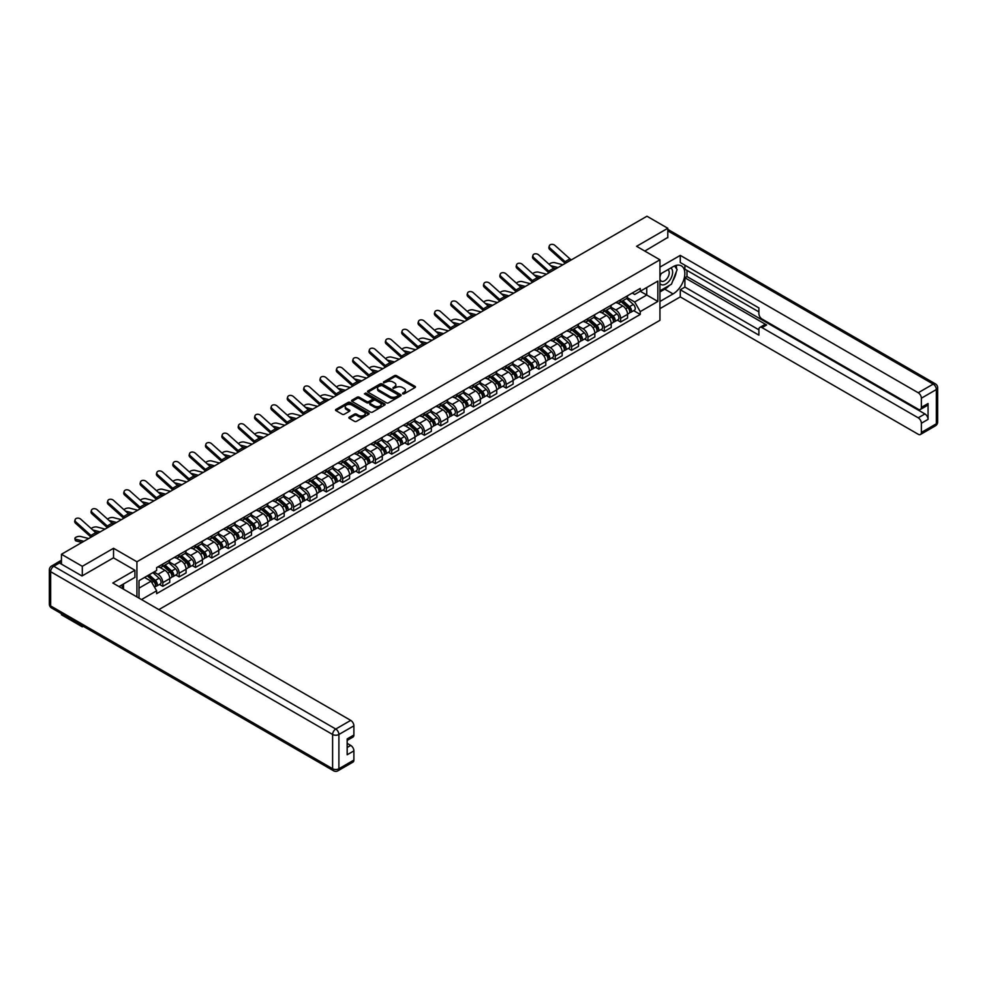 <?xml version="1.0" encoding="UTF-8"?>
<svg xmlns="http://www.w3.org/2000/svg" width="987" height="987" viewBox="0 0 987 987"><rect width="100%" height="100%" fill="white"/><g stroke="black" fill="none" stroke-linecap="round" stroke-linejoin="round"><path stroke-width="1.48" d="M402.659 393.862L404.09 393.862L415.021 387.546A1.456 0.839 0 0 0 415.021 386.361L396.503 375.665A1.456 0.839 0 0 0 394.455 375.665L383.524 381.981L383.524 382.808L386.373 381.994A4.651 2.69 0 0 1 392.962 381.994L394.504 382.882A4.651 2.69 0 0 1 395.861 384.782A4.651 2.69 0 0 1 394.504 386.682L393.085 388.335L395.935 387.521A4.651 2.69 0 0 1 402.523 387.521L404.065 388.409A4.651 2.69 0 0 1 405.435 390.309A4.651 2.69 0 0 1 404.065 392.209L402.659 393.862L402.659 393.023M349.287 417.131A1.456 0.839 0 0 0 349.287 418.315L354.481 421.313A1.456 0.839 0 0 0 356.541 421.313L368.682 414.306A1.456 0.839 0 0 0 368.682 413.121L350.163 402.425A1.456 0.839 0 0 0 348.103 402.425L335.962 409.432A1.456 0.839 0 0 0 335.962 410.629L342.23 414.244A1.456 0.839 0 0 0 344.29 414.244L349.484 411.246A1.456 0.839 0 0 0 349.484 410.061L346.375 408.26A3.886 2.245 0 0 1 345.24 406.681A3.886 2.245 0 0 1 347.634 404.596A3.886 2.245 0 0 1 351.878 405.089L364.067 412.122A3.886 2.245 0 0 1 365.215 413.713A3.886 2.245 0 0 1 362.809 415.786A3.886 2.245 0 0 1 358.565 415.305L356.541 414.133A1.456 0.839 0 0 0 354.481 414.133L349.287 417.131L349.287 418.315L354.481 415.342L354.481 414.133M136.922 561.776L113.542 548.278L82.303 566.316L61.453 554.262L646.954 216.227L667.804 228.268L636.578 246.306L659.945 259.803L136.922 561.776L136.922 596.925M386.472 402.844A1.456 0.839 0 0 0 388.533 402.844L400.673 395.836A1.456 0.839 0 0 0 400.673 394.652L382.154 383.955A1.456 0.839 0 0 0 380.094 383.955L367.954 390.963A1.456 0.839 0 0 0 367.954 392.147L386.472 402.844M364.82 394.084L384.659 405.077L372.531 412.085A1.456 0.839 0 0 1 370.483 412.085L351.952 401.388L351.952 400.204A1.456 0.839 0 0 0 351.952 401.388M351.952 400.204L357.158 397.206A1.456 0.839 0 0 1 359.206 397.206L366.72 401.536A1.456 0.839 0 0 0 368.78 401.536L372.222 399.55A1.456 0.839 0 0 0 372.222 398.366L364.413 393.85L365.844 393.011L384.671 403.88A1.456 0.839 0 0 1 384.671 405.077L384.671 403.88M82.303 625.733L82.303 626.831L61.453 614.778L61.453 613.68M158.87 609.608L659.945 320.319L659.945 259.803M82.303 626.831L83.253 626.276M82.303 566.316L82.303 575.816M61.453 554.262L61.453 564.132M57.123 562.824A2.961 1.715 -120 0 0 56.715 562.96A2.961 1.715 -120 0 0 56.395 563.244M667.804 237.781L667.804 228.268M620.638 299.74A6.823 3.936 60 0 1 619.231 302.799L626.153 298.814A6.823 3.936 -120 0 0 627.559 295.742M610.83 307.08L615.826 309.967A6.823 3.936 60 0 1 620.638 318.32L627.559 314.322A6.823 3.936 -120 0 0 622.735 305.97L617.788 303.12M627.559 314.322L627.559 318.024L620.638 322.009L617.319 320.096M619.231 302.799A6.823 3.936 60 0 1 615.876 302.491M620.638 318.32L620.638 322.009M604.291 309.178A6.823 3.936 60 0 1 602.884 312.237L609.793 308.252A6.823 3.936 -120 0 0 611.212 305.193M600.972 329.535L604.291 331.447L611.212 327.462L611.212 323.761A6.823 3.936 -120 0 0 606.388 315.421L601.441 312.558M602.884 312.237A6.823 3.936 60 0 1 599.516 311.941M594.47 316.531L599.467 319.406A6.823 3.936 60 0 1 604.291 327.758L604.291 331.447M587.944 318.628A6.823 3.936 60 0 1 586.525 321.688L593.446 317.691A6.823 3.936 -120 0 0 594.853 314.631M584.625 338.973L587.944 340.897L594.853 336.9L594.853 333.211A6.823 3.936 -120 0 0 590.041 324.859L585.081 321.996M586.525 321.688A6.823 3.936 60 0 1 583.169 321.38M578.123 325.969L583.12 328.844A6.823 3.936 60 0 1 587.944 337.196L587.944 340.897M571.584 328.066A6.823 3.936 60 0 1 570.178 331.126L577.099 327.129A6.823 3.936 -120 0 0 578.505 324.069M568.265 348.423L571.584 350.336L578.505 346.338L578.505 342.649A6.823 3.936 -120 0 0 573.681 334.297L568.734 331.435M570.178 331.126A6.823 3.936 60 0 1 566.822 330.818M561.776 335.407L566.772 338.294A6.823 3.936 60 0 1 571.584 346.647L571.584 350.336M555.237 337.505A6.823 3.936 60 0 1 553.83 340.564L560.739 336.567A6.823 3.936 -120 0 0 562.158 333.507M551.918 357.862L555.237 359.774L562.158 355.776L562.158 352.088A6.823 3.936 -120 0 0 557.334 343.735L552.387 340.873M553.83 340.564A6.823 3.936 60 0 1 550.462 340.256M545.416 344.845L550.413 347.732A6.823 3.936 60 0 1 555.237 356.085L555.237 359.774M538.89 346.943A6.823 3.936 60 0 1 537.471 350.003L544.392 346.005A6.823 3.936 -120 0 0 545.799 342.945M535.571 367.3L538.89 369.212L545.799 365.215L545.799 361.526A6.823 3.936 -120 0 0 540.987 353.173L536.027 350.323M537.471 350.003A6.823 3.936 60 0 1 534.115 349.694M529.069 354.284L534.066 357.171A6.823 3.936 60 0 1 538.89 365.523L538.89 369.212M522.53 356.381A6.823 3.936 60 0 1 521.124 359.441L528.045 355.456A6.823 3.936 -120 0 0 529.451 352.396M519.211 376.738L522.53 378.65L529.451 374.665L529.451 370.964A6.823 3.936 -120 0 0 524.628 362.611L519.68 359.762M521.124 359.441A6.823 3.936 60 0 1 517.768 359.132M512.722 363.722L517.719 366.609A6.823 3.936 60 0 1 522.53 374.961L522.53 378.65M506.183 365.819A6.823 3.936 60 0 1 504.776 368.891L511.685 364.894A6.823 3.936 -120 0 0 513.104 361.834M502.864 386.176L506.183 388.088L513.104 384.103L513.104 380.414A6.823 3.936 -120 0 0 508.28 372.062L503.333 369.2M504.776 368.891A6.823 3.936 60 0 1 501.408 368.583M496.362 373.172L501.359 376.047A6.823 3.936 60 0 1 506.183 384.399L506.183 388.088M489.836 375.27A6.823 3.936 60 0 1 488.417 378.329L495.338 374.332A6.823 3.936 -120 0 0 496.745 371.272M486.517 395.614L489.836 397.539L496.745 393.542L496.745 389.853A6.823 3.936 -120 0 0 491.933 381.5L486.973 378.638M488.417 378.329A6.823 3.936 60 0 1 485.061 378.021M480.015 382.611L485.012 385.498A6.823 3.936 60 0 1 489.836 393.838L489.836 397.539M473.476 384.708A6.823 3.936 60 0 1 472.07 387.768L478.991 383.77A6.823 3.936 -120 0 0 480.398 380.711M470.157 405.065L473.476 406.977L480.398 402.98L480.398 399.291A6.823 3.936 -120 0 0 475.574 390.938L470.626 388.076M472.07 387.768A6.823 3.936 60 0 1 468.714 387.459M463.668 392.049L468.665 394.936A6.823 3.936 60 0 1 473.476 403.288L473.476 406.977M457.129 394.146A6.823 3.936 60 0 1 455.723 397.206L462.632 393.208A6.823 3.936 -120 0 0 464.05 390.149M453.81 414.503L457.129 416.415L464.05 412.418L464.05 408.729A6.823 3.936 -120 0 0 459.226 400.377L454.279 397.514M455.723 397.206A6.823 3.936 60 0 1 452.354 396.897M447.308 401.487L452.305 404.374A6.823 3.936 60 0 1 457.129 412.726L457.129 416.415M440.782 403.584A6.823 3.936 60 0 1 439.363 406.644L446.284 402.647A6.823 3.936 -120 0 0 447.691 399.587M437.463 423.941L440.782 425.853L447.691 421.856L447.691 418.167A6.823 3.936 -120 0 0 442.879 409.815L437.92 406.965M439.363 406.644A6.823 3.936 60 0 1 436.007 406.336M430.961 410.925L435.958 413.812A6.823 3.936 60 0 1 440.782 422.165L440.782 425.853M424.422 413.022A6.823 3.936 60 0 1 423.016 416.082L429.937 412.097A6.823 3.936 -120 0 0 431.344 409.037M421.104 433.379L424.422 435.292L431.344 431.307L431.344 427.605A6.823 3.936 -120 0 0 426.52 419.265L421.572 416.403M423.016 416.082A6.823 3.936 60 0 1 419.66 415.774M414.614 420.363L419.611 423.25A6.823 3.936 60 0 1 424.422 431.603L424.422 435.292M408.075 422.461A6.823 3.936 60 0 1 406.669 425.533L413.578 421.535A6.823 3.936 -120 0 0 414.996 418.476M404.756 442.818L408.075 444.742L414.996 440.745L414.996 437.056A6.823 3.936 -120 0 0 410.173 428.703L405.225 425.841M406.669 425.533A6.823 3.936 60 0 1 403.301 425.224M398.255 429.814L403.251 432.688A6.823 3.936 60 0 1 408.075 441.041L408.075 444.742M391.728 431.911A6.823 3.936 60 0 1 390.309 434.971L397.23 430.974A6.823 3.936 -120 0 0 398.637 427.914M388.409 452.256L391.728 454.18L398.637 450.183L398.637 446.494A6.823 3.936 -120 0 0 393.825 438.142L388.866 435.279M390.309 434.971A6.823 3.936 60 0 1 386.953 434.662M381.907 439.252L386.904 442.139A6.823 3.936 60 0 1 391.728 450.479L391.728 454.18M375.368 441.349A6.823 3.936 60 0 1 373.962 444.409L380.883 440.412A6.823 3.936 -120 0 0 382.29 437.352M372.05 461.706L375.368 463.619L382.29 459.621L382.29 455.932A6.823 3.936 -120 0 0 377.466 447.58L372.518 444.718M373.962 444.409A6.823 3.936 60 0 1 370.606 444.101M365.56 448.69L370.557 451.577A6.823 3.936 60 0 1 375.368 459.93L375.368 463.619M359.021 450.788A6.823 3.936 60 0 1 357.615 453.847L364.524 449.85A6.823 3.936 -120 0 0 365.943 446.79M355.702 471.144L359.021 473.057L365.943 469.059L365.943 465.37A6.823 3.936 -120 0 0 361.119 457.018L356.171 454.156M357.615 453.847A6.823 3.936 60 0 1 354.247 453.539M349.201 458.128L354.197 461.015A6.823 3.936 60 0 1 359.021 469.368L359.021 473.057M342.674 460.226A6.823 3.936 60 0 1 341.255 463.285L348.177 459.3A6.823 3.936 -120 0 0 349.583 456.228M339.355 480.583L342.674 482.495L349.583 478.498L349.583 474.809A6.823 3.936 -120 0 0 344.771 466.456L339.812 463.606M341.255 463.285A6.823 3.936 60 0 1 337.899 462.977M332.853 467.567L337.85 470.454A6.823 3.936 60 0 1 342.674 478.806L342.674 482.495M326.315 469.664A6.823 3.936 60 0 1 324.908 472.724L331.829 468.739A6.823 3.936 -120 0 0 333.236 465.679M322.996 490.021L326.315 491.933L333.236 487.948L333.236 484.247A6.823 3.936 -120 0 0 328.412 475.907L323.465 473.044M324.908 472.724A6.823 3.936 60 0 1 321.552 472.415M316.506 477.005L321.503 479.892A6.823 3.936 60 0 1 326.315 488.244L326.315 491.933M309.967 479.114A6.823 3.936 60 0 1 308.561 482.174L315.47 478.177A6.823 3.936 -120 0 0 316.889 475.117M306.649 499.459L309.967 501.384L316.889 497.386L316.889 493.697A6.823 3.936 -120 0 0 312.065 485.345L307.117 482.483M308.561 482.174A6.823 3.936 60 0 1 305.193 481.866M300.147 486.455L305.143 489.33A6.823 3.936 60 0 1 309.967 497.682L309.967 501.384M293.62 488.553A6.823 3.936 60 0 1 292.201 491.612L299.123 487.615A6.823 3.936 -120 0 0 300.529 484.555M290.301 508.91L293.62 510.822L300.529 506.825L300.529 503.136A6.823 3.936 -120 0 0 295.718 494.783L290.758 491.921M292.201 491.612A6.823 3.936 60 0 1 288.846 491.304M283.8 495.893L288.796 498.78A6.823 3.936 60 0 1 293.62 507.133L293.62 510.822M277.261 497.991A6.823 3.936 60 0 1 275.854 501.051L282.775 497.053A6.823 3.936 -120 0 0 284.182 493.993M273.942 518.348L277.261 520.26L284.182 516.263L284.182 512.574A6.823 3.936 -120 0 0 279.358 504.221L274.411 501.359M275.854 501.051A6.823 3.936 60 0 1 272.498 500.742M267.452 505.332L272.449 508.219A6.823 3.936 60 0 1 277.261 516.571L277.261 520.26M260.913 507.429A6.823 3.936 60 0 1 259.507 510.489L266.416 506.491A6.823 3.936 -120 0 0 267.835 503.432M257.595 527.786L260.913 529.698L267.835 525.701L267.835 522.012A6.823 3.936 -120 0 0 263.011 513.659L258.063 510.81M259.507 510.489A6.823 3.936 60 0 1 256.139 510.18M251.093 514.77L256.089 517.657A6.823 3.936 60 0 1 260.913 526.009L260.913 529.698M244.566 516.867A6.823 3.936 60 0 1 243.147 519.927L250.069 515.942A6.823 3.936 -120 0 0 251.475 512.87M241.247 537.224L244.566 539.136L251.475 535.151L251.475 531.45A6.823 3.936 -120 0 0 246.664 523.098L241.704 520.248M243.147 519.927A6.823 3.936 60 0 1 239.792 519.618M234.746 524.208L239.742 527.095A6.823 3.936 60 0 1 244.566 535.447L244.566 539.136M228.207 526.305A6.823 3.936 60 0 1 226.8 529.365L233.722 525.38A6.823 3.936 -120 0 0 235.128 522.32M224.888 546.662L228.207 548.575L235.128 544.59L235.128 540.888A6.823 3.936 -120 0 0 230.304 532.548L225.357 529.686M226.8 529.365A6.823 3.936 60 0 1 223.444 529.069M218.398 533.659L223.395 536.533A6.823 3.936 60 0 1 228.207 544.886L228.207 548.575M211.86 535.756A6.823 3.936 60 0 1 210.453 538.816L217.362 534.818A6.823 3.936 -120 0 0 218.781 531.759M208.541 556.1L211.86 558.025L218.781 554.028L218.781 550.339A6.823 3.936 -120 0 0 213.957 541.986L209.01 539.124M210.453 538.816A6.823 3.936 60 0 1 207.085 538.507M202.039 543.097L207.036 545.971A6.823 3.936 60 0 1 211.86 554.324L211.86 558.025M195.512 545.194A6.823 3.936 60 0 1 194.094 548.254L201.015 544.256A6.823 3.936 -120 0 0 202.421 541.197M192.194 565.551L195.512 567.463L202.421 563.466L202.421 559.777A6.823 3.936 -120 0 0 197.61 551.425L192.65 548.562M194.094 548.254A6.823 3.936 60 0 1 190.738 547.945M185.692 552.535L190.688 555.422A6.823 3.936 60 0 1 195.512 563.774L195.512 567.463M179.153 554.632A6.823 3.936 60 0 1 177.746 557.692L184.668 553.695A6.823 3.936 -120 0 0 186.074 550.635M175.834 574.989L179.153 576.901L186.074 572.904L186.074 569.215A6.823 3.936 -120 0 0 181.25 560.863L176.303 558M177.746 557.692A6.823 3.936 60 0 1 174.391 557.384M169.345 561.973L174.341 564.86A6.823 3.936 60 0 1 179.153 573.213L179.153 576.901M162.806 564.07A6.823 3.936 60 0 1 161.399 567.13L168.308 563.133A6.823 3.936 -120 0 0 169.727 560.073M159.487 584.427L162.806 586.34L169.727 582.342L169.727 578.653A6.823 3.936 -120 0 0 164.903 570.301L159.956 567.451M161.399 567.13A6.823 3.936 60 0 1 158.031 566.822M153.997 572.004L157.982 574.298A6.823 3.936 60 0 1 162.806 582.651L162.806 586.34M632.223 293.053L634.69 294.471L657.848 281.098L646.744 287.513L646.744 295.027L634.69 301.985L627.177 297.642M139.007 598.147L139.007 580.652L156.625 570.486L156.625 567.636L640.242 288.426L640.242 291.264L657.848 301.442L640.242 311.608L634.69 301.985M657.848 281.098L657.848 301.442M139.007 588.153L151.06 581.195L156.625 590.818L156.625 593.668L640.242 314.446L640.242 311.608M156.625 590.818L141.474 599.565M113.542 548.278L113.542 557.902M151.06 581.195L144.571 577.444M633.679 310.658L640.242 314.446M403.066 393.998L404.065 393.418A4.651 2.69 0 0 0 405.435 391.518L405.435 390.309M395.861 384.782L395.861 385.991A4.651 2.69 0 0 1 394.504 387.903L393.492 388.483M415.009 387.558L396.503 376.874A1.456 0.839 0 0 0 394.455 376.874L383.931 382.956M400.673 394.652L400.673 395.836L382.154 385.164A1.456 0.839 0 0 0 380.094 385.164L367.978 392.16L367.954 390.963M398.106 395.651L398.106 394.825L381.846 385.436L378.909 386.299A4.651 2.69 0 0 0 377.552 388.199A4.651 2.69 0 0 0 378.909 390.099L390.025 396.515A4.651 2.69 0 0 0 396.614 396.515L398.106 395.651L398.106 396.873L398.403 395.244M377.552 388.199L377.552 389.409A4.651 2.69 0 0 0 378.909 391.308L378.909 390.099M398.106 396.873L396.614 397.724A4.651 2.69 0 0 1 390.025 397.724L378.909 391.308M351.977 401.401L357.158 398.415L357.158 397.206M372.654 398.958L372.654 400.167A1.456 0.839 0 0 1 372.222 400.759L368.78 402.745A1.456 0.839 0 0 1 366.72 402.745L359.206 398.415A1.456 0.839 0 0 0 357.158 398.415M374.517 406.039A3.886 2.245 0 0 0 378.761 406.521A3.886 2.245 0 0 0 381.155 404.448A3.886 2.245 0 0 0 380.02 402.856L375.726 400.377A1.456 0.839 0 0 0 373.666 400.377L370.224 402.363A1.456 0.839 0 0 0 370.224 403.56L374.517 406.039L374.517 407.249A3.886 2.245 0 0 0 378.761 407.73A3.886 2.245 0 0 0 381.155 405.657L381.155 404.448M369.792 402.967L369.792 404.176A1.456 0.839 0 0 0 370.224 404.769L370.224 403.56M374.517 407.249L370.224 404.769M365.215 413.713L365.215 414.922A3.886 2.245 0 0 1 362.809 416.995A3.886 2.245 0 0 1 358.565 416.514L356.541 415.342A1.456 0.839 0 0 0 354.481 415.342M345.24 406.681L345.24 407.89A3.886 2.245 0 0 0 346.375 409.469L346.375 408.26M349.484 410.061L349.484 411.246L346.375 409.469M368.657 414.318L350.163 403.634A1.456 0.839 0 0 0 348.103 403.634L335.975 410.641L335.962 409.432M562.886 264.763L554.83 262.69A3.405 1.369 -11.9 0 0 551.536 262.9A3.405 1.369 -11.9 0 0 549.167 264.343M621.119 301.714L627.781 307.66A3.701 2.134 60 0 1 628.941 313.385L627.559 314.187M621.292 301.874L624.426 303.688M621.785 301.331L629.2 307.944A1.777 1.024 60 0 1 629.755 310.695A1.777 1.024 60 0 1 629.595 310.757M622.896 300.69L629.558 306.636A3.701 2.134 60 0 1 630.718 312.361A3.701 2.134 60 0 1 629.607 312.484M626.609 298.456L633.333 304.452A3.701 2.134 60 0 1 634.493 310.177L630.718 312.361M556.1 268.674L553.152 267.921M558.062 267.551L550.598 265.626M571.399 259.852A5.49 3.171 60 0 1 569.918 258.865L554.99 245.455A3.405 2.418 15.6 0 0 551.634 244.357A3.405 2.418 15.6 0 0 549.29 245.936A3.405 2.418 15.6 0 0 550.166 248.243L549.808 249.551A3.405 2.418 -164.4 0 1 548.932 247.243L549.29 245.936M566.587 262.628A5.49 3.171 60 0 1 565.107 261.641L550.166 248.243M565.267 263.393A7.415 4.281 60 0 1 564.737 262.949L549.808 249.551M546.539 274.201L538.483 272.141A3.405 1.369 -11.9 0 0 535.188 272.338A3.405 1.369 -11.9 0 0 532.807 273.781M604.76 311.152L611.422 317.098A3.701 2.134 60 0 1 612.594 322.835L611.212 323.625M604.945 311.312L608.078 313.126M605.438 310.769L612.853 317.382A1.777 1.024 60 0 1 613.408 320.133A1.777 1.024 60 0 1 613.248 320.195M606.549 310.128L613.211 316.074A3.701 2.134 60 0 1 614.37 321.799A3.701 2.134 60 0 1 613.248 321.922M610.262 307.895L616.986 313.891A3.701 2.134 60 0 1 618.146 319.628L614.37 321.799M539.753 278.124L536.792 277.359M541.715 276.989L534.251 275.065M530.179 283.651L522.135 281.579A3.405 1.369 -11.9 0 0 518.829 281.776A3.405 1.369 -11.9 0 0 516.46 283.22M588.412 320.59L595.075 326.537A3.701 2.134 60 0 1 596.234 332.274L594.853 333.075M588.585 320.75L591.719 322.564M589.079 320.207L596.493 326.82A1.777 1.024 60 0 1 597.061 329.572A1.777 1.024 60 0 1 596.901 329.633M590.189 319.566L596.851 325.513A3.701 2.134 60 0 1 598.023 331.237A3.701 2.134 60 0 1 596.901 331.361M593.915 317.333L600.627 323.329A3.701 2.134 60 0 1 601.799 329.066L598.023 331.237M523.406 287.562L520.445 286.798M525.355 286.427L517.891 284.515M659.945 274.263L673.048 266.7A16.68 9.623 120 0 1 681.388 265.873A16.68 9.623 120 0 1 683.942 279.235A16.68 9.623 120 0 1 673.048 293.929L659.945 301.491M659.945 308.635L680.277 296.902L680.277 289.759L758.892 335.148L758.892 329.461A4.441 2.566 -120 0 1 759.817 327.425A4.441 2.566 -120 0 1 762.038 327.635L918.218 417.809L924.918 413.935A4.441 2.566 60 0 1 928.064 419.376L928.064 403.523A4.441 2.566 60 0 1 927.151 405.558L920.439 409.432A4.441 2.566 -120 0 0 921.364 407.397L921.364 398.205A4.441 2.566 -120 0 0 918.218 392.752L933.208 384.103L667.804 230.872M686.989 270.389L686.989 276.57L684.892 277.779L684.892 287.094L680.277 289.759M684.892 265.182L684.892 269.18L758.892 311.904M920.439 409.432A4.441 2.566 -120 0 1 918.218 409.21L762.038 319.048A4.441 2.566 -120 0 1 758.892 313.595L758.892 307.907L680.277 262.53L680.277 255.386L918.218 392.752M659.945 267.119L680.277 255.386M680.277 296.902L918.218 434.268A4.441 2.566 -120 0 0 920.439 434.49A4.441 2.566 -120 0 0 921.364 432.454L921.364 423.25A4.441 2.566 -120 0 0 918.218 417.809M667.804 237.411L644.807 251.056M684.892 277.779L766.652 324.982L762.038 327.635M686.989 276.57L924.918 413.935M684.892 287.094L758.892 329.818M759.817 327.425L764.431 324.76A4.441 2.566 60 0 1 766.652 324.982M659.945 291.93L664.769 289.154A16.68 9.623 120 0 0 669.396 285.391M672.702 281.036A16.68 9.623 120 0 0 676.292 271.783M676.564 268.797A16.68 9.623 120 0 0 676.144 265.392M59.454 562.985L53.791 566.254A4.441 2.566 -120 0 0 51.571 566.032L57.234 562.763A4.441 2.566 60 0 1 59.454 562.985L81.995 575.989L113.443 557.84L134.923 570.239L134.923 577.383L120.044 585.982A16.68 9.623 120 0 0 119.032 586.611M134.923 570.239L112.814 583.009L350.743 720.387A4.441 2.566 60 0 1 353.889 725.827L353.889 735.031A4.441 2.566 60 0 1 352.964 737.067L347.177 740.398M123.498 587.993L123.498 583.983M347.177 747.492L350.743 745.432A4.441 2.566 60 0 1 353.889 750.885L353.889 760.076A4.441 2.566 60 0 1 352.964 762.112L337.973 770.773A4.441 2.566 -120 0 0 338.899 768.737L353.889 760.076M353.889 735.031L347.177 738.893L347.177 754.759L353.889 750.885M350.743 745.432L347.177 743.371M659.945 283.528A9.636 5.564 120 0 0 667.607 282.701A9.636 5.564 120 0 0 672.628 272.202A9.636 5.564 120 0 0 670.876 267.958M660.759 273.794A9.636 5.564 120 0 0 659.945 275.533M659.945 278.753A6.601 3.812 120 0 0 661.278 281.135A6.601 3.812 120 0 0 666.361 279.37A6.601 3.812 120 0 0 669.235 272.733A6.601 3.812 120 0 0 667.878 269.71A6.601 3.812 120 0 0 667.854 269.698M661.302 273.485A6.601 3.812 120 0 0 659.945 277.433M674.553 265.947L677.131 269.611L671.481 284.194L660.155 290.721M121.487 585.143L123.918 589.424M555.052 269.291A5.49 3.171 60 0 1 553.571 268.304L538.643 254.893A3.405 2.418 15.6 0 0 535.287 253.795A3.405 2.418 15.6 0 0 532.943 255.374A3.405 2.418 15.6 0 0 533.819 257.681L533.449 258.989A3.405 2.418 -164.4 0 1 532.573 256.682L532.943 255.374M550.228 272.067A5.49 3.171 60 0 1 548.747 271.08L533.819 257.681M548.92 272.831A7.415 4.281 60 0 1 548.39 272.387L533.449 258.989M538.705 278.729A5.49 3.171 60 0 1 537.224 277.742L522.283 264.331A3.405 2.418 15.6 0 0 518.928 263.233A3.405 2.418 15.6 0 0 516.596 264.812A3.405 2.418 15.6 0 0 517.459 267.119L517.102 268.427A3.405 2.418 -164.4 0 1 516.226 266.12L516.596 264.812M533.881 281.517A5.49 3.171 60 0 1 532.4 280.518L517.459 267.119M532.561 282.27A7.415 4.281 60 0 1 532.03 281.826L517.102 268.427M513.832 293.09L505.776 291.017A3.405 1.369 -11.9 0 0 502.482 291.214A3.405 1.369 -11.9 0 0 500.113 292.67M572.065 330.04L578.727 335.987A3.701 2.134 60 0 1 579.887 341.712L578.505 342.514M572.238 330.189L575.372 332.002M572.731 329.646L580.146 336.259A1.777 1.024 60 0 1 580.701 339.01A1.777 1.024 60 0 1 580.541 339.084M573.842 329.004L580.504 334.951A3.701 2.134 60 0 1 581.664 340.688A3.701 2.134 60 0 1 580.553 340.799M577.555 326.771L584.279 332.779A3.701 2.134 60 0 1 585.439 338.504L581.664 340.688M507.047 297.001L504.098 296.236M509.008 295.866L501.544 293.953M497.485 302.528L489.429 300.455A3.405 1.369 -11.9 0 0 486.135 300.665A3.405 1.369 -11.9 0 0 483.753 302.108M555.706 339.479L562.368 345.425A3.701 2.134 60 0 1 563.54 351.15L562.158 351.952M555.891 339.639L559.024 341.44M556.384 339.084L563.799 345.709A1.777 1.024 60 0 1 564.354 348.448A1.777 1.024 60 0 1 564.194 348.522M557.495 338.442L564.157 344.389A3.701 2.134 60 0 1 565.317 350.126A3.701 2.134 60 0 1 564.194 350.237M561.208 336.222L567.932 342.218A3.701 2.134 60 0 1 569.092 347.942L565.317 350.126M490.699 306.439L487.738 305.674M492.661 305.316L485.197 303.391M481.125 311.966L473.081 309.893A3.405 1.369 -11.9 0 0 469.775 310.103A3.405 1.369 -11.9 0 0 467.406 311.547M539.358 348.917L546.021 354.864A3.701 2.134 60 0 1 547.18 360.588L545.799 361.39M539.531 349.077L542.665 350.878M540.025 348.522L547.44 355.147A1.777 1.024 60 0 1 548.007 357.899A1.777 1.024 60 0 1 547.847 357.96M541.135 347.893L547.797 353.827A3.701 2.134 60 0 1 548.969 359.564A3.701 2.134 60 0 1 547.847 359.687M544.861 345.66L551.573 351.656A3.701 2.134 60 0 1 552.745 357.38L548.969 359.564M474.352 315.877L471.391 315.124M476.302 314.754L468.837 312.83M522.345 288.167A5.49 3.171 60 0 1 520.865 287.18L505.936 273.781A3.405 2.418 15.6 0 0 502.58 272.671A3.405 2.418 15.6 0 0 500.236 274.25A3.405 2.418 15.6 0 0 501.112 276.557L500.754 277.865A3.405 2.418 -164.4 0 1 499.878 275.558L500.236 274.25M517.533 290.955A5.49 3.171 60 0 1 516.053 289.968L501.112 276.557M516.213 291.708A7.415 4.281 60 0 1 515.683 291.276L500.754 277.865M505.998 297.605A5.49 3.171 60 0 1 504.517 296.618L489.589 283.22A3.405 2.418 15.6 0 0 486.233 282.122A3.405 2.418 15.6 0 0 483.889 283.688A3.405 2.418 15.6 0 0 484.765 285.996L484.395 287.303A3.405 2.418 -164.4 0 1 483.519 284.996L483.889 283.688M501.174 300.393A5.49 3.171 60 0 1 499.693 299.406L484.765 285.996M499.866 301.146A7.415 4.281 60 0 1 499.336 300.714L484.395 287.303M489.651 307.043A5.49 3.171 60 0 1 488.17 306.056L473.229 292.658A3.405 2.418 15.6 0 0 469.874 291.56A3.405 2.418 15.6 0 0 467.542 293.139A3.405 2.418 15.6 0 0 468.406 295.446L468.048 296.742A3.405 2.418 -164.4 0 1 467.172 294.434L467.542 293.139M484.827 309.832A5.49 3.171 60 0 1 483.346 308.845L468.406 295.446M483.507 310.597A7.415 4.281 60 0 1 482.976 310.152L468.048 296.742M464.778 321.404L456.722 319.344A3.405 1.369 -11.9 0 0 453.428 319.541A3.405 1.369 -11.9 0 0 451.059 320.985M523.011 358.355L529.674 364.302A3.701 2.134 60 0 1 530.833 370.026L529.451 370.828M523.184 358.515L526.318 360.329M523.678 357.973L531.092 364.585A1.777 1.024 60 0 1 531.648 367.337A1.777 1.024 60 0 1 531.487 367.398M524.788 357.331L531.45 363.278A3.701 2.134 60 0 1 532.61 369.002A3.701 2.134 60 0 1 531.5 369.126M528.501 355.098L535.225 361.094A3.701 2.134 60 0 1 536.385 366.831L532.61 369.002M457.993 325.328L455.044 324.563M459.954 324.192L452.49 322.268M473.291 316.494A5.49 3.171 60 0 1 471.811 315.507L456.882 302.096A3.405 2.418 15.6 0 0 453.526 300.998A3.405 2.418 15.6 0 0 451.182 302.577A3.405 2.418 15.6 0 0 452.058 304.884L451.701 306.192A3.405 2.418 -164.4 0 1 450.825 303.885L451.182 302.577M468.48 319.27A5.49 3.171 60 0 1 466.999 318.283L452.058 304.884M467.159 320.035A7.415 4.281 60 0 1 466.629 319.591L451.701 306.192M448.431 330.842L440.375 328.782A3.405 1.369 -11.9 0 0 437.081 328.979A3.405 1.369 -11.9 0 0 434.699 330.423M506.652 367.793L513.314 373.74A3.701 2.134 60 0 1 514.486 379.477L513.104 380.266M506.837 367.954L509.971 369.767M507.33 367.411L514.745 374.024A1.777 1.024 60 0 1 515.3 376.775A1.777 1.024 60 0 1 515.14 376.837M508.441 366.769L515.103 372.716A3.701 2.134 60 0 1 516.263 378.44A3.701 2.134 60 0 1 515.14 378.564M512.154 364.536L518.878 370.532A3.701 2.134 60 0 1 520.038 376.269L516.263 378.44M441.645 334.766L438.684 334.001M443.607 333.631L436.143 331.706M456.944 325.932A5.49 3.171 60 0 1 455.463 324.945L440.535 311.534A3.405 2.418 15.6 0 0 437.179 310.436A3.405 2.418 15.6 0 0 434.835 312.015A3.405 2.418 15.6 0 0 435.711 314.322L435.341 315.63A3.405 2.418 -164.4 0 1 434.465 313.323L434.835 312.015M452.12 328.708A5.49 3.171 60 0 1 450.64 327.721L435.711 314.322M450.812 329.473A7.415 4.281 60 0 1 450.282 329.029L435.341 315.63M432.072 340.293L424.028 338.22A3.405 1.369 -11.9 0 0 420.721 338.418A3.405 1.369 -11.9 0 0 418.352 339.861M490.305 377.231L496.967 383.178A3.701 2.134 60 0 1 498.127 388.915L496.745 389.717M490.477 377.392L493.611 379.205M490.971 376.849L498.386 383.462A1.777 1.024 60 0 1 498.953 386.213A1.777 1.024 60 0 1 498.793 386.275M492.081 376.207L498.743 382.154A3.701 2.134 60 0 1 499.915 387.879A3.701 2.134 60 0 1 498.793 388.002M495.807 373.974L502.519 379.97A3.701 2.134 60 0 1 503.691 385.707L499.915 387.879M425.298 344.204L422.337 343.439M427.248 343.069L419.783 341.157M440.597 335.37A5.49 3.171 60 0 1 439.116 334.383L424.176 320.972A3.405 2.418 15.6 0 0 420.82 319.874A3.405 2.418 15.6 0 0 418.488 321.454A3.405 2.418 15.6 0 0 419.352 323.761L418.994 325.068A3.405 2.418 -164.4 0 1 418.118 322.761L418.488 321.454M435.773 338.159A5.49 3.171 60 0 1 434.292 337.172L419.352 323.761M434.453 338.911A7.415 4.281 60 0 1 433.922 338.467L418.994 325.068M415.724 349.731L407.668 347.658A3.405 1.369 -11.9 0 0 404.374 347.856A3.405 1.369 -11.9 0 0 402.005 349.312M473.957 386.682L480.62 392.629A3.701 2.134 60 0 1 481.779 398.353L480.398 399.155M474.13 386.83L477.264 388.644M474.624 386.287L482.038 392.9A1.777 1.024 60 0 1 482.594 395.651A1.777 1.024 60 0 1 482.433 395.725M475.734 385.646L482.396 391.592A3.701 2.134 60 0 1 483.556 397.329A3.701 2.134 60 0 1 482.446 397.44M479.448 383.412L486.172 389.421A3.701 2.134 60 0 1 487.331 395.145L483.556 397.329M408.939 353.642L405.99 352.877M410.9 352.507L403.436 350.595M424.237 344.808A5.49 3.171 60 0 1 422.757 343.821L407.828 330.423A3.405 2.418 15.6 0 0 404.473 329.313A3.405 2.418 15.6 0 0 402.128 330.892A3.405 2.418 15.6 0 0 403.004 333.199L402.647 334.507A3.405 2.418 -164.4 0 1 401.771 332.2L402.128 330.892M419.426 347.597A5.49 3.171 60 0 1 417.945 346.61L403.004 333.199M418.106 348.349A7.415 4.281 60 0 1 417.575 347.917L402.647 334.507M399.377 359.169L391.321 357.097A3.405 1.369 -11.9 0 0 388.027 357.306A3.405 1.369 -11.9 0 0 385.646 358.75M457.598 396.12L464.26 402.067A3.701 2.134 60 0 1 465.432 407.791L464.05 408.593M457.783 396.28L460.917 398.082M458.276 395.725L465.691 402.351A1.777 1.024 60 0 1 466.246 405.102A1.777 1.024 60 0 1 466.086 405.163M459.387 395.084L466.049 401.03A3.701 2.134 60 0 1 467.209 406.767A3.701 2.134 60 0 1 466.086 406.878M463.1 392.863L469.824 398.859A3.701 2.134 60 0 1 470.984 404.584L467.209 406.767M392.592 363.08L389.631 362.315M394.553 361.958L387.089 360.033M383.018 368.607L374.974 366.535A3.405 1.369 -11.9 0 0 371.667 366.745A3.405 1.369 -11.9 0 0 369.298 368.188M441.251 405.558L447.913 411.505A3.701 2.134 60 0 1 449.073 417.23L447.691 418.032M441.423 405.719L444.557 407.532M441.917 405.176L449.332 411.789A1.777 1.024 60 0 1 449.899 414.54A1.777 1.024 60 0 1 449.739 414.602M443.027 404.534L449.69 410.481A3.701 2.134 60 0 1 450.862 416.206A3.701 2.134 60 0 1 449.739 416.329M446.753 402.301L453.465 408.297A3.701 2.134 60 0 1 454.637 414.022L450.862 416.206M376.244 372.518L373.283 371.766M378.194 371.396L370.73 369.471M366.67 378.046L358.614 375.985A3.405 1.369 -11.9 0 0 355.32 376.183A3.405 1.369 -11.9 0 0 352.951 377.626M424.903 414.996L431.566 420.943A3.701 2.134 60 0 1 432.725 426.68L431.344 427.47M425.076 415.157L428.21 416.97M425.57 414.614L432.985 421.227A1.777 1.024 60 0 1 433.54 423.978A1.777 1.024 60 0 1 433.379 424.04M426.68 413.972L433.342 419.919A3.701 2.134 60 0 1 434.502 425.644A3.701 2.134 60 0 1 433.392 425.767M430.394 411.739L437.118 417.735A3.701 2.134 60 0 1 438.277 423.472L434.502 425.644M359.885 381.969L356.936 381.204M361.847 380.834L354.382 378.909M350.323 387.496L342.267 385.423A3.405 1.369 -11.9 0 0 338.973 385.621A3.405 1.369 -11.9 0 0 336.592 387.064M408.544 424.435L415.206 430.381A3.701 2.134 60 0 1 416.378 436.118L414.996 436.908M408.729 424.595L411.863 426.409M409.223 424.052L416.637 430.665A1.777 1.024 60 0 1 417.193 433.416A1.777 1.024 60 0 1 417.032 433.478M410.333 423.411L416.995 429.357A3.701 2.134 60 0 1 418.155 435.082A3.701 2.134 60 0 1 417.032 435.205M414.046 421.178L420.77 427.174A3.701 2.134 60 0 1 421.93 432.911L418.155 435.082M343.538 391.407L340.577 390.642M345.499 390.272L338.035 388.36M333.964 396.934L325.92 394.862A3.405 1.369 -11.9 0 0 322.613 395.059A3.405 1.369 -11.9 0 0 320.244 396.503M392.197 433.885L398.859 439.82A3.701 2.134 60 0 1 400.019 445.556L398.637 446.358M392.37 434.033L395.503 435.847M392.863 433.49L400.278 440.103A1.777 1.024 60 0 1 400.845 442.855A1.777 1.024 60 0 1 400.685 442.916M393.973 432.849L400.636 438.796A3.701 2.134 60 0 1 401.808 444.532A3.701 2.134 60 0 1 400.685 444.643M397.699 430.616L404.411 436.612A3.701 2.134 60 0 1 405.583 442.349L401.808 444.532M327.19 400.845L324.229 400.08M329.14 399.71L321.676 397.798M317.617 406.373L309.56 404.3A3.405 1.369 -11.9 0 0 306.266 404.497A3.405 1.369 -11.9 0 0 303.897 405.953M375.85 443.323L382.512 449.27A3.701 2.134 60 0 1 383.672 454.995L382.29 455.797M376.022 443.471L379.156 445.285M376.516 442.929L383.931 449.541A1.777 1.024 60 0 1 384.486 452.293A1.777 1.024 60 0 1 384.325 452.367M377.626 442.287L384.288 448.234A3.701 2.134 60 0 1 385.448 453.971A3.701 2.134 60 0 1 384.338 454.082M381.34 440.066L388.064 446.062A3.701 2.134 60 0 1 389.223 451.787L385.448 453.971M310.831 410.284L307.882 409.519M312.793 409.161L305.328 407.236M407.89 354.247A5.49 3.171 60 0 1 406.41 353.26L391.481 339.861A3.405 2.418 15.6 0 0 388.125 338.763A3.405 2.418 15.6 0 0 385.781 340.33A3.405 2.418 15.6 0 0 386.657 342.637L386.287 343.945A3.405 2.418 -164.4 0 1 385.411 341.638L385.781 340.33M403.066 357.035A5.49 3.171 60 0 1 401.586 356.048L386.657 342.637M401.758 357.8A7.415 4.281 60 0 1 401.228 357.356L386.287 343.945M391.543 363.697A5.49 3.171 60 0 1 390.062 362.698L375.122 349.299A3.405 2.418 15.6 0 0 371.766 348.201A3.405 2.418 15.6 0 0 369.434 349.78A3.405 2.418 15.6 0 0 370.298 352.088L369.94 353.383A3.405 2.418 -164.4 0 1 369.064 351.076L369.434 349.78M386.719 366.473A5.49 3.171 60 0 1 385.238 365.486L370.298 352.088M385.399 367.238A7.415 4.281 60 0 1 384.868 366.794L369.94 353.383M375.183 373.135A5.49 3.171 60 0 1 373.703 372.148L358.774 358.737A3.405 2.418 15.6 0 0 355.419 357.639A3.405 2.418 15.6 0 0 353.075 359.219A3.405 2.418 15.6 0 0 353.951 361.526L353.593 362.834A3.405 2.418 -164.4 0 1 352.717 360.526L353.075 359.219M370.372 375.911A5.49 3.171 60 0 1 368.891 374.924L353.951 361.526M369.052 376.676A7.415 4.281 60 0 1 368.521 376.232L353.593 362.834M358.836 382.574A5.49 3.171 60 0 1 357.356 381.587L342.427 368.176A3.405 2.418 15.6 0 0 339.072 367.078A3.405 2.418 15.6 0 0 336.727 368.657A3.405 2.418 15.6 0 0 337.603 370.964L337.233 372.272A3.405 2.418 -164.4 0 1 336.357 369.965L336.727 368.657M354.012 385.362A5.49 3.171 60 0 1 352.532 384.362L337.603 370.964M352.704 386.114A7.415 4.281 60 0 1 352.174 385.67L337.233 372.272M342.489 392.012A5.49 3.171 60 0 1 341.008 391.025L326.068 377.626A3.405 2.418 15.6 0 0 322.712 376.516A3.405 2.418 15.6 0 0 320.38 378.095A3.405 2.418 15.6 0 0 321.244 380.402L320.886 381.71A3.405 2.418 -164.4 0 1 320.01 379.403L320.38 378.095M337.665 394.8A5.49 3.171 60 0 1 336.185 393.813L321.244 380.402M336.345 395.553A7.415 4.281 60 0 1 335.814 395.108L320.886 381.71M326.129 401.45A5.49 3.171 60 0 1 324.649 400.463L309.721 387.064A3.405 2.418 15.6 0 0 306.365 385.954A3.405 2.418 15.6 0 0 304.021 387.533A3.405 2.418 15.6 0 0 304.897 389.84L304.539 391.148A3.405 2.418 -164.4 0 1 303.663 388.841L304.021 387.533M321.318 404.238A5.49 3.171 60 0 1 319.837 403.251L304.897 389.84M319.998 404.991A7.415 4.281 60 0 1 319.467 404.559L304.539 391.148M301.269 415.811L293.213 413.738A3.405 1.369 -11.9 0 0 289.919 413.948A3.405 1.369 -11.9 0 0 287.538 415.391M359.49 452.762L366.152 458.708A3.701 2.134 60 0 1 367.324 464.433L365.943 465.235M359.675 452.922L362.809 454.723M360.169 452.367L367.583 458.992A1.777 1.024 60 0 1 368.139 461.743A1.777 1.024 60 0 1 367.978 461.805M361.279 451.725L367.941 457.672A3.701 2.134 60 0 1 369.101 463.409A3.701 2.134 60 0 1 367.978 463.52M364.993 449.504L371.717 455.5A3.701 2.134 60 0 1 372.876 461.225L369.101 463.409M294.484 419.722L291.523 418.969M296.445 418.599L288.981 416.674M309.782 410.888A5.49 3.171 60 0 1 308.302 409.901L293.373 396.503A3.405 2.418 15.6 0 0 290.018 395.405A3.405 2.418 15.6 0 0 287.673 396.971A3.405 2.418 15.6 0 0 288.549 399.291L288.179 400.586A3.405 2.418 -164.4 0 1 287.303 398.279L287.673 396.971M304.958 413.676A5.49 3.171 60 0 1 303.478 412.689L288.549 399.291M303.651 414.441A7.415 4.281 60 0 1 303.12 413.997L288.179 400.586M284.91 425.249L276.866 423.176A3.405 1.369 -11.9 0 0 273.559 423.386A3.405 1.369 -11.9 0 0 271.191 424.829M343.143 462.2L349.805 468.146A3.701 2.134 60 0 1 350.965 473.871L349.583 474.673M343.316 462.36L346.449 464.174M343.809 461.817L351.224 468.43A1.777 1.024 60 0 1 351.791 471.181A1.777 1.024 60 0 1 351.631 471.243M344.919 461.176L351.582 467.122A3.701 2.134 60 0 1 352.754 472.847A3.701 2.134 60 0 1 351.631 472.97M348.645 458.943L355.357 464.939A3.701 2.134 60 0 1 356.529 470.663L352.754 472.847M278.137 429.16L275.176 428.407M280.086 428.037L272.622 426.113M293.435 420.339A5.49 3.171 60 0 1 291.955 419.339L277.014 405.941A3.405 2.418 15.6 0 0 273.658 404.843A3.405 2.418 15.6 0 0 271.326 406.422A3.405 2.418 15.6 0 0 272.19 408.729L271.832 410.037A3.405 2.418 -164.4 0 1 270.956 407.73L271.326 406.422M288.611 423.115A5.49 3.171 60 0 1 287.131 422.128L272.19 408.729M287.291 423.879A7.415 4.281 60 0 1 286.761 423.435L271.832 410.037M268.563 434.687L260.506 432.627A3.405 1.369 -11.9 0 0 257.212 432.824A3.405 1.369 -11.9 0 0 254.843 434.268M326.796 471.638L333.458 477.585A3.701 2.134 60 0 1 334.618 483.322L333.236 484.111M326.968 471.798L330.102 473.612M327.462 471.255L334.877 477.868A1.777 1.024 60 0 1 335.432 480.62A1.777 1.024 60 0 1 335.272 480.681M328.572 470.614L335.235 476.561A3.701 2.134 60 0 1 336.394 482.285A3.701 2.134 60 0 1 335.284 482.409M332.286 468.381L339.01 474.377A3.701 2.134 60 0 1 340.17 480.114L336.394 482.285M261.777 438.61L258.828 437.846M263.739 437.475L256.275 435.551M277.076 429.777A5.49 3.171 60 0 1 275.595 428.79L260.667 415.379A3.405 2.418 15.6 0 0 257.311 414.281A3.405 2.418 15.6 0 0 254.967 415.86A3.405 2.418 15.6 0 0 255.843 418.167L255.485 419.475A3.405 2.418 -164.4 0 1 254.609 417.168L254.967 415.86M272.264 432.553A5.49 3.171 60 0 1 270.783 431.566L255.843 418.167M270.944 433.318A7.415 4.281 60 0 1 270.413 432.874L255.485 419.475M252.216 444.138L244.159 442.065A3.405 1.369 -11.9 0 0 240.865 442.262A3.405 1.369 -11.9 0 0 238.484 443.706M310.436 481.076L317.098 487.023A3.701 2.134 60 0 1 318.27 492.76L316.889 493.549M310.621 481.237L313.755 483.05M311.115 480.694L318.53 487.307A1.777 1.024 60 0 1 319.085 490.058A1.777 1.024 60 0 1 318.924 490.12M312.225 480.052L318.887 485.999A3.701 2.134 60 0 1 320.047 491.723A3.701 2.134 60 0 1 318.924 491.847M315.939 477.819L322.663 483.815A3.701 2.134 60 0 1 323.822 489.552L320.047 491.723M245.43 448.049L242.469 447.284M247.392 446.914L239.927 445.001M260.728 439.215A5.49 3.171 60 0 1 259.248 438.228L244.32 424.817A3.405 2.418 15.6 0 0 240.964 423.719A3.405 2.418 15.6 0 0 238.62 425.298A3.405 2.418 15.6 0 0 239.496 427.605L239.125 428.913A3.405 2.418 -164.4 0 1 238.249 426.606L238.62 425.298M255.904 442.003A5.49 3.171 60 0 1 254.424 441.004L239.496 427.605M254.597 442.756A7.415 4.281 60 0 1 254.066 442.312L239.125 428.913M235.856 453.576L227.812 451.503A3.405 1.369 -11.9 0 0 224.505 451.701A3.405 1.369 -11.9 0 0 222.137 453.144M294.089 490.527L300.751 496.461A3.701 2.134 60 0 1 301.911 502.198L300.529 503M294.262 490.675L297.395 492.488M294.755 490.132L302.17 496.745A1.777 1.024 60 0 1 302.738 499.496A1.777 1.024 60 0 1 302.577 499.558M295.866 489.49L302.528 495.437A3.701 2.134 60 0 1 303.7 501.174A3.701 2.134 60 0 1 302.577 501.285M299.592 487.257L306.303 493.253A3.701 2.134 60 0 1 307.475 498.99L303.7 501.174M229.083 457.487L226.122 456.722M231.032 456.352L223.568 454.439M244.381 448.653A5.49 3.171 60 0 1 242.901 447.666L227.96 434.268A3.405 2.418 15.6 0 0 224.604 433.157A3.405 2.418 15.6 0 0 222.272 434.736A3.405 2.418 15.6 0 0 223.136 437.044L222.778 438.351A3.405 2.418 -164.4 0 1 221.902 436.044L222.272 434.736M239.557 451.441A5.49 3.171 60 0 1 238.077 450.454L223.136 437.044M238.237 452.194A7.415 4.281 60 0 1 237.707 451.75L222.778 438.351M219.509 463.014L211.452 460.941A3.405 1.369 -11.9 0 0 208.158 461.151A3.405 1.369 -11.9 0 0 205.79 462.595M277.742 499.965L284.404 505.912A3.701 2.134 60 0 1 285.564 511.636L284.182 512.438M277.915 500.113L281.048 501.927M278.408 499.57L285.823 506.195A1.777 1.024 60 0 1 286.378 508.934A1.777 1.024 60 0 1 286.218 509.008M279.518 498.928L286.181 504.875A3.701 2.134 60 0 1 287.34 510.612A3.701 2.134 60 0 1 286.23 510.723M283.232 496.708L289.956 502.704A3.701 2.134 60 0 1 291.116 508.428L287.34 510.612M212.736 466.925L209.775 466.16M214.685 465.802L207.221 463.878M228.022 458.091A5.49 3.171 60 0 1 226.541 457.104L211.613 443.706A3.405 2.418 15.6 0 0 208.257 442.608A3.405 2.418 15.6 0 0 205.913 444.175A3.405 2.418 15.6 0 0 206.789 446.482L206.431 447.79A3.405 2.418 -164.4 0 1 205.555 445.482L205.913 444.175M223.21 460.88A5.49 3.171 60 0 1 221.73 459.893L206.789 446.482M221.89 461.632A7.415 4.281 60 0 1 221.359 461.2L206.431 447.79M203.162 472.452L195.105 470.38A3.405 1.369 -11.9 0 0 191.811 470.589A3.405 1.369 -11.9 0 0 189.43 472.033M261.382 509.403L268.045 515.35A3.701 2.134 60 0 1 269.217 521.074L267.835 521.876M261.567 509.563L264.701 511.365M262.061 509.008L269.476 515.633A1.777 1.024 60 0 1 270.031 518.385A1.777 1.024 60 0 1 269.87 518.446M263.171 508.379L269.833 514.313A3.701 2.134 60 0 1 270.993 520.05A3.701 2.134 60 0 1 269.87 520.174M266.885 506.146L273.609 512.142A3.701 2.134 60 0 1 274.768 517.867L270.993 520.05M196.376 476.363L193.415 475.611M198.338 475.24L190.873 473.316M211.674 467.53A5.49 3.171 60 0 1 210.194 466.543L195.266 453.144A3.405 2.418 15.6 0 0 191.91 452.046A3.405 2.418 15.6 0 0 189.566 453.625A3.405 2.418 15.6 0 0 190.442 455.932L190.072 457.228A3.405 2.418 -164.4 0 1 189.196 454.921L189.566 453.625M206.851 470.318A5.49 3.171 60 0 1 205.37 469.331L190.442 455.932M205.543 471.083A7.415 4.281 60 0 1 205.012 470.639L190.072 457.228M186.802 481.89L178.758 479.818A3.405 1.369 -11.9 0 0 175.452 480.027A3.405 1.369 -11.9 0 0 173.083 481.471M245.035 518.841L251.697 524.788A3.701 2.134 60 0 1 252.857 530.512L251.475 531.314M245.208 519.002L248.342 520.815M245.701 518.459L253.116 525.072A1.777 1.024 60 0 1 253.684 527.823A1.777 1.024 60 0 1 253.523 527.885M246.812 517.817L253.474 523.764A3.701 2.134 60 0 1 254.646 529.488A3.701 2.134 60 0 1 253.523 529.612M250.538 515.584L257.249 521.58A3.701 2.134 60 0 1 258.421 527.305L254.646 529.488M180.029 485.801L177.068 485.049M181.978 484.679L174.514 482.754M195.327 476.98A5.49 3.171 60 0 1 193.847 475.993L178.906 462.582A3.405 2.418 15.6 0 0 175.55 461.484A3.405 2.418 15.6 0 0 173.219 463.063A3.405 2.418 15.6 0 0 174.082 465.37L173.724 466.678A3.405 2.418 -164.4 0 1 172.848 464.371L173.219 463.063M190.503 479.756A5.49 3.171 60 0 1 189.023 478.769L174.082 465.37M189.183 480.521A7.415 4.281 60 0 1 188.653 480.077L173.724 466.678M170.455 491.329L162.399 489.268A3.405 1.369 -11.9 0 0 159.104 489.466A3.405 1.369 -11.9 0 0 156.736 490.909M228.688 528.279L235.35 534.226A3.701 2.134 60 0 1 236.51 539.963L235.128 540.753M228.861 528.44L231.994 530.253M229.354 527.897L236.769 534.51A1.777 1.024 60 0 1 237.324 537.261A1.777 1.024 60 0 1 237.164 537.323M230.464 527.255L237.127 533.202A3.701 2.134 60 0 1 238.286 538.927A3.701 2.134 60 0 1 237.176 539.05M234.178 525.022L240.902 531.018A3.701 2.134 60 0 1 242.062 536.755L238.286 538.927M163.682 495.252L160.721 494.487M165.631 494.117L158.167 492.192M178.968 486.418A5.49 3.171 60 0 1 177.487 485.431L162.559 472.02A3.405 2.418 15.6 0 0 159.203 470.922A3.405 2.418 15.6 0 0 156.859 472.502A3.405 2.418 15.6 0 0 157.735 474.809L157.377 476.116A3.405 2.418 -164.4 0 1 156.501 473.809L156.859 472.502M174.156 489.194A5.49 3.171 60 0 1 172.676 488.207L157.735 474.809M172.836 489.959A7.415 4.281 60 0 1 172.306 489.515L157.377 476.116M154.108 500.779L146.051 498.706A3.405 1.369 -11.9 0 0 142.757 498.904A3.405 1.369 -11.9 0 0 140.376 500.347M212.328 537.718L218.991 543.664A3.701 2.134 60 0 1 220.163 549.401L218.781 550.203M212.513 537.878L215.647 539.692M213.007 537.335L220.422 543.948A1.777 1.024 60 0 1 220.977 546.699A1.777 1.024 60 0 1 220.817 546.761M214.117 536.694L220.78 542.64A3.701 2.134 60 0 1 221.939 548.365A3.701 2.134 60 0 1 220.817 548.488M217.831 534.46L224.555 540.457A3.701 2.134 60 0 1 225.715 546.193L221.939 548.365M147.322 504.69L144.361 503.925M149.284 503.555L141.82 501.643M162.621 495.856A5.49 3.171 60 0 1 161.14 494.869L146.212 481.459A3.405 2.418 15.6 0 0 142.856 480.361A3.405 2.418 15.6 0 0 140.512 481.94A3.405 2.418 15.6 0 0 141.388 484.247L141.018 485.555A3.405 2.418 -164.4 0 1 140.142 483.248L140.512 481.94M157.797 498.645A5.49 3.171 60 0 1 156.316 497.645L141.388 484.247M156.489 499.397A7.415 4.281 60 0 1 155.958 498.953L141.018 485.555M137.748 510.217L129.704 508.145A3.405 1.369 -11.9 0 0 126.398 508.342A3.405 1.369 -11.9 0 0 124.029 509.798M195.981 547.168L202.643 553.115A3.701 2.134 60 0 1 203.803 558.839L202.421 559.641M196.154 547.316L199.288 549.13M196.647 546.773L204.062 553.386A1.777 1.024 60 0 1 204.63 556.137A1.777 1.024 60 0 1 204.469 556.212M197.758 546.132L204.42 552.078A3.701 2.134 60 0 1 205.592 557.815A3.701 2.134 60 0 1 204.469 557.926M201.484 543.899L208.195 549.907A3.701 2.134 60 0 1 209.367 555.632L205.592 557.815M130.975 514.128L128.014 513.363M132.924 512.993L125.46 511.081M146.273 505.295A5.49 3.171 60 0 1 144.793 504.308L129.852 490.909A3.405 2.418 15.6 0 0 126.496 489.799A3.405 2.418 15.6 0 0 124.165 491.378A3.405 2.418 15.6 0 0 125.028 493.685L124.67 494.993A3.405 2.418 -164.4 0 1 123.794 492.686L124.165 491.378M141.449 508.083A5.49 3.171 60 0 1 139.969 507.096L125.028 493.685M140.129 508.836A7.415 4.281 60 0 1 139.599 508.404L124.67 494.993M121.401 519.655L113.345 517.583A3.405 1.369 -11.9 0 0 110.05 517.793A3.405 1.369 -11.9 0 0 107.682 519.236M179.634 556.606L186.296 562.553A3.701 2.134 60 0 1 187.456 568.278L186.074 569.08M179.807 556.767L182.94 558.568M180.3 556.212L187.715 562.837A1.777 1.024 60 0 1 188.27 565.576A1.777 1.024 60 0 1 188.11 565.65M181.411 555.57L188.073 561.517A3.701 2.134 60 0 1 189.233 567.254A3.701 2.134 60 0 1 188.122 567.365M185.124 553.349L191.848 559.345A3.701 2.134 60 0 1 193.008 565.07L189.233 567.254M114.628 523.566L111.667 522.802M116.577 522.444L109.113 520.519M129.914 514.733A5.49 3.171 60 0 1 128.433 513.746L113.505 500.347A3.405 2.418 15.6 0 0 110.149 499.249A3.405 2.418 15.6 0 0 107.805 500.816A3.405 2.418 15.6 0 0 108.681 503.123L108.323 504.431A3.405 2.418 -164.4 0 1 107.447 502.124L107.805 500.816M125.102 517.521A5.49 3.171 60 0 1 123.622 516.534L108.681 503.123M123.782 518.274A7.415 4.281 60 0 1 123.252 517.842L108.323 504.431M105.054 529.094L96.997 527.021A3.405 1.369 -11.9 0 0 93.703 527.231A3.405 1.369 -11.9 0 0 91.322 528.674M163.274 566.044L169.937 571.991A3.701 2.134 60 0 1 171.109 577.716L169.727 578.518M163.46 566.205L166.593 568.006M163.953 565.65L171.368 572.275A1.777 1.024 60 0 1 171.923 575.026A1.777 1.024 60 0 1 171.763 575.088M165.063 565.02L171.726 570.955A3.701 2.134 60 0 1 172.885 576.692A3.701 2.134 60 0 1 171.763 576.815M168.777 562.787L175.501 568.783A3.701 2.134 60 0 1 176.661 574.508L172.885 576.692M98.268 533.005L95.307 532.252M100.23 531.882L92.766 529.957M113.567 524.171A5.49 3.171 60 0 1 112.086 523.184L97.158 509.785A3.405 2.418 15.6 0 0 93.802 508.687A3.405 2.418 15.6 0 0 91.458 510.267A3.405 2.418 15.6 0 0 92.334 512.574L91.964 513.869A3.405 2.418 -164.4 0 1 91.088 511.562L91.458 510.267M108.743 526.959A5.49 3.171 60 0 1 107.262 525.972L92.334 512.574M107.435 527.724A7.415 4.281 60 0 1 106.904 527.28L91.964 513.869M76.184 540.975A3.405 1.369 168.1 0 1 75.259 540.284L74.901 538.557A3.405 1.369 -11.9 0 0 75.826 539.247L76.184 540.975L81.921 542.443M88.694 538.532L80.65 536.472A3.405 1.369 -11.9 0 0 76.85 536.829A3.405 1.369 -11.9 0 0 74.901 538.557M147.334 575.853L153.59 581.429A3.701 2.134 60 0 1 154.749 587.154L154.564 587.265M147.396 575.816L150.234 577.457M148.001 575.458L155.008 581.713A1.777 1.024 60 0 1 155.576 584.464A1.777 1.024 60 0 1 155.415 584.526M149.111 574.816L155.366 580.405A3.701 2.134 60 0 1 156.538 586.13A3.701 2.134 60 0 1 155.415 586.253M152.886 572.645L159.141 578.222A3.701 2.134 60 0 1 160.313 583.959L156.538 586.13M83.87 541.32L75.826 539.247M97.219 533.622A5.49 3.171 60 0 1 95.739 532.635L80.798 519.224A3.405 2.418 15.6 0 0 77.442 518.126A3.405 2.418 15.6 0 0 75.111 519.705A3.405 2.418 15.6 0 0 75.974 522.012L75.617 523.32A3.405 2.418 -164.4 0 1 74.741 521.013L75.111 519.705M92.396 536.397A5.49 3.171 60 0 1 90.915 535.41L75.974 522.012M91.075 537.162A7.415 4.281 60 0 1 90.545 536.718L75.617 523.32M179.153 573.213L186.074 569.215M195.512 563.774L202.421 559.777M211.86 554.324L218.781 550.339M228.207 544.886L235.128 540.888M244.566 535.447L251.475 531.45M260.913 526.009L267.835 522.012M277.261 516.571L284.182 512.574M293.62 507.133L300.529 503.136M309.967 497.682L316.889 493.697M326.315 488.244L333.236 484.247M342.674 478.806L349.583 474.809M359.021 469.368L365.943 465.37M375.368 459.93L382.29 455.932M391.728 450.479L398.637 446.494M408.075 441.041L414.996 437.056M424.422 431.603L431.344 427.605M440.782 422.165L447.691 418.167M457.129 412.726L464.05 408.729M473.476 403.288L480.398 399.291M489.836 393.838L496.745 389.853M506.183 384.399L513.104 380.414M522.53 374.961L529.451 370.964M538.89 365.523L545.799 361.526M555.237 356.085L562.158 352.088M571.584 346.647L578.505 342.649M587.944 337.196L594.853 333.211M604.291 327.758L611.212 323.761M162.806 582.651L169.727 578.653M157.982 574.298L164.903 570.301M174.341 564.86L181.25 560.863M190.688 555.422L197.61 551.425M207.036 545.971L213.957 541.986M223.395 536.533L230.304 532.548M239.742 527.095L246.664 523.098M256.089 517.657L263.011 513.659M272.449 508.219L279.358 504.221M288.796 498.78L295.718 494.783M305.143 489.33L312.065 485.345M321.503 479.892L328.412 475.907M337.85 470.454L344.771 466.456M354.197 461.015L361.119 457.018M370.557 451.577L377.466 447.58M386.904 442.139L393.825 438.142M403.251 432.688L410.173 428.703M419.611 423.25L426.52 419.265M435.958 413.812L442.879 409.815M452.305 404.374L459.226 400.377M468.665 394.936L475.574 390.938M485.012 385.498L491.933 381.5M501.359 376.047L508.28 372.062M517.719 366.609L524.628 362.611M534.066 357.171L540.987 353.173M550.413 347.732L557.334 343.735M566.772 338.294L573.681 334.297M583.12 328.844L590.041 324.859M599.467 319.406L606.388 315.421M615.826 309.967L622.735 305.97M61.453 561.233L58.875 562.713M404.065 393.418L404.065 392.209M393.085 388.335L393.085 387.509M394.504 387.903L394.504 386.682M383.524 382.808L383.524 381.981M394.455 376.874L394.455 375.665M396.503 376.874L396.503 375.665M415.021 387.546L415.021 386.361M380.094 385.164L380.094 383.955M382.154 385.164L382.154 383.955M390.025 397.724L390.025 396.515M396.614 397.724L396.614 396.515M359.206 398.415L359.206 397.206M366.72 402.745L366.72 401.536M368.78 402.745L368.78 401.536M372.222 400.759L372.222 399.55M365.844 394.22L365.844 393.011M356.541 415.342L356.541 414.133M358.565 416.514L358.565 415.305M348.103 403.634L348.103 402.425M350.163 403.634L350.163 402.425M368.682 414.306L368.682 413.121M627.781 307.66L625.696 308.857M630.125 309.881L629.459 310.263M633.333 304.452L629.558 306.636M565.107 261.641L569.918 258.865M611.422 317.098L609.349 318.295M613.778 319.319L613.112 319.702M616.986 313.891L613.211 316.074M595.075 326.537L593.002 327.746M597.431 328.757L596.753 329.14M600.627 323.329L596.851 325.513M921.364 407.397L928.064 403.523M928.064 419.376L921.364 423.25M921.364 432.454L936.342 423.793L936.342 389.544L921.364 398.205M664.769 289.154L673.048 293.929M936.342 423.793A4.441 2.566 60 0 1 935.429 425.829A4.441 4.441 0 0 0 937.65 421.98A4.441 2.566 180 0 1 936.342 423.793M936.342 389.544A4.441 2.566 0 0 0 937.65 387.731A4.441 4.441 0 0 0 935.429 383.881A4.441 2.566 -60 0 0 933.208 384.103A4.441 2.566 60 0 1 936.342 389.544M51.571 566.032A4.441 4.441 0 0 0 49.35 569.881A4.441 2.566 180 0 0 50.658 571.695A4.441 2.566 -60 0 1 53.791 566.254L335.753 729.035A4.441 2.566 -60 0 0 332.607 734.476L50.658 571.695L50.658 605.944L332.607 768.737L332.607 734.476A4.441 2.566 0 0 0 338.899 734.476L338.899 768.737A4.441 2.566 180 0 1 332.607 768.737A4.441 2.566 -60 0 0 333.532 770.773A4.441 4.441 0 0 0 337.973 770.773M353.889 725.827L338.899 734.476A4.441 2.566 -120 0 0 335.753 729.035L350.743 720.387M51.571 607.98A4.441 2.566 -60 0 1 50.658 605.944A4.441 2.566 0 0 1 49.35 604.13A4.441 4.441 0 0 0 51.571 607.98L333.532 770.773M548.747 271.08L553.571 268.304M532.4 280.518L537.224 277.742M578.727 335.987L576.642 337.184M581.072 338.196L580.405 338.59M584.279 332.779L580.504 334.951M562.368 345.425L560.295 346.622M564.724 347.634L564.058 348.029M567.932 342.218L564.157 344.389M546.021 354.864L543.948 356.06M548.377 357.084L547.699 357.467M551.573 351.656L547.797 353.827M516.053 289.968L520.865 287.18M499.693 299.406L504.517 296.618M483.346 308.845L488.17 306.056M529.674 364.302L527.589 365.498M532.018 366.522L531.351 366.905M535.225 361.094L531.45 363.278M466.999 318.283L471.811 315.507M513.314 373.74L511.241 374.937M515.67 375.961L515.004 376.343M518.878 370.532L515.103 372.716M450.64 327.721L455.463 324.945M496.967 383.178L494.894 384.387M499.323 385.399L498.645 385.781M502.519 379.97L498.743 382.154M434.292 337.172L439.116 334.383M480.62 392.629L478.535 393.825M482.964 394.837L482.298 395.232M486.172 389.421L482.396 391.592M417.945 346.61L422.757 343.821M464.26 402.067L462.187 403.264M466.617 404.288L465.95 404.67M469.824 398.859L466.049 401.03M447.913 411.505L445.84 412.702M450.269 413.726L449.591 414.108M453.465 408.297L449.69 410.481M431.566 420.943L429.481 422.14M433.91 423.164L433.244 423.546M437.118 417.735L433.342 419.919M415.206 430.381L413.134 431.578M417.563 432.602L416.896 432.985M420.77 427.174L416.995 429.357M398.859 439.82L396.786 441.029M401.215 442.04L400.537 442.423M404.411 436.612L400.636 438.796M382.512 449.27L380.427 450.467M384.856 451.478L384.19 451.873M388.064 446.062L384.288 448.234M401.586 356.048L406.41 353.26M385.238 365.486L390.062 362.698M368.891 374.924L373.703 372.148M352.532 384.362L357.356 381.587M336.185 393.813L341.008 391.025M319.837 403.251L324.649 400.463M366.152 458.708L364.08 459.905M368.509 460.929L367.843 461.311M371.717 455.5L367.941 457.672M303.478 412.689L308.302 409.901M349.805 468.146L347.732 469.343M352.162 470.367L351.483 470.75M355.357 464.939L351.582 467.122M287.131 422.128L291.955 419.339M333.458 477.585L331.373 478.781M335.802 479.805L335.136 480.188M339.01 474.377L335.235 476.561M270.783 431.566L275.595 428.79M317.098 487.023L315.026 488.232M319.455 489.244L318.789 489.626M322.663 483.815L318.887 485.999M254.424 441.004L259.248 438.228M300.751 496.461L298.679 497.67M303.108 498.682L302.429 499.077M306.303 493.253L302.528 495.437M238.077 450.454L242.901 447.666M284.404 505.912L282.319 507.108M286.748 508.12L286.082 508.515M289.956 502.704L286.181 504.875M221.73 459.893L226.541 457.104M268.045 515.35L265.972 516.546M270.401 517.57L269.735 517.953M273.609 512.142L269.833 514.313M205.37 469.331L210.194 466.543M251.697 524.788L249.625 525.985M254.054 527.009L253.375 527.391M257.249 521.58L253.474 523.764M189.023 478.769L193.847 475.993M235.35 534.226L233.265 535.423M237.694 536.447L237.028 536.829M240.902 531.018L237.127 533.202M172.676 488.207L177.487 485.431M218.991 543.664L216.918 544.873M221.347 545.885L220.681 546.267M224.555 540.457L220.78 542.64M156.316 497.645L161.14 494.869M202.643 553.115L200.571 554.312M205 555.323L204.321 555.718M208.195 549.907L204.42 552.078M139.969 507.096L144.793 504.308M186.296 562.553L184.211 563.75M188.64 564.761L187.974 565.156M191.848 559.345L188.073 561.517M123.622 516.534L128.433 513.746M169.937 571.991L167.864 573.188M172.293 574.212L171.627 574.594M175.501 568.783L171.726 570.955M107.262 525.972L112.086 523.184M153.59 581.429L151.801 582.466M155.946 583.65L155.267 584.033M159.141 578.222L155.366 580.405M90.915 535.41L95.739 532.635M56.715 562.96L61.453 560.221M920.439 434.49L935.429 425.829M937.65 421.98L937.65 387.731M667.804 229.366L935.429 383.881M49.35 569.881L49.35 604.13"/></g></svg>
